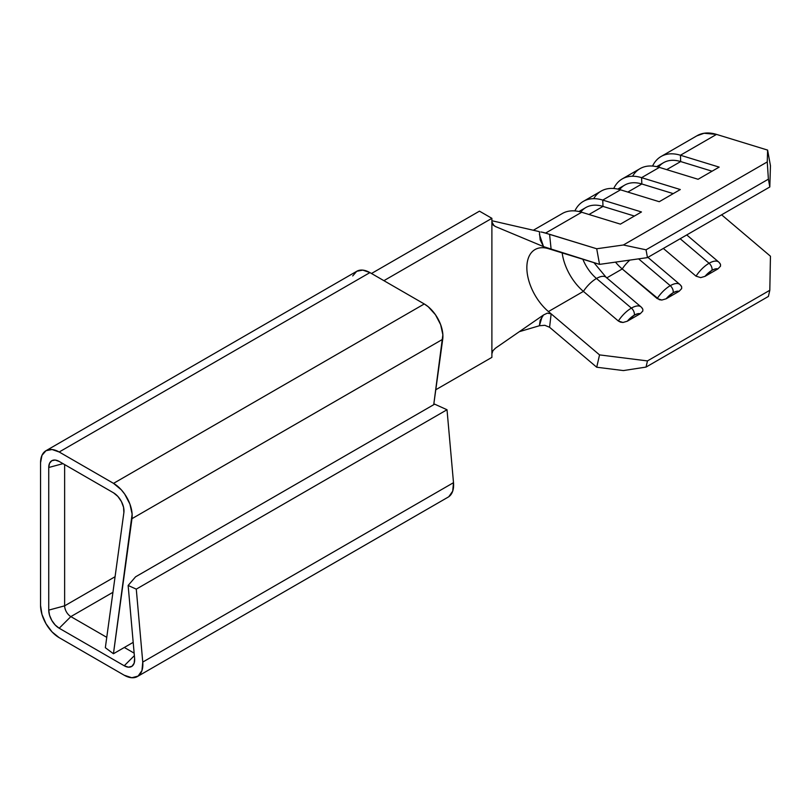 <?xml version="1.0" encoding="UTF-8"?>
<svg xmlns="http://www.w3.org/2000/svg" width="811" height="811" viewBox="0 0 811 811"><rect width="100%" height="100%" fill="white"/><g stroke="black" fill="none" stroke-linecap="round" stroke-linejoin="round"><path stroke-width="1.22" d="M641.025 306.882A19.839 8.546 130.3 0 0 631.404 308.109A19.839 8.546 -49.7 0 1 641.035 306.903L606.101 277.281A19.839 8.546 130.3 0 0 596.47 278.487A19.839 8.546 130.3 0 0 583.403 291.392L548.439 311.566L583.403 291.392A39.546 22.83 -120 0 1 562.175 252.9A39.546 22.83 -120 0 0 583.403 291.392A19.839 8.546 -49.7 0 1 596.47 278.487A30.757 17.761 60 0 1 582.856 259.246A30.757 17.761 -120 0 0 596.47 278.487L631.404 308.109A5.495 3.173 60 0 1 634.303 315.165A14.355 6.174 -49.7 0 1 640.244 313.745L642.819 311.029L642.829 309.244L641.643 307.551A19.839 8.546 -49.7 0 0 641.035 306.903L642.312 308.261M681.159 285.837L679.882 284.479A19.839 8.546 -49.7 0 0 670.251 285.685A5.495 3.173 -120 0 1 673.14 292.741A14.355 6.174 -49.7 0 0 666.145 298.793L679.081 291.321L676.445 291.352L673.14 292.741L666.145 298.793L661.847 300.04L657.184 298.58A19.839 8.546 -49.7 0 1 670.251 285.685L638.612 258.861L670.251 285.685A19.839 8.546 130.3 0 0 657.184 298.58L622.24 268.958A39.546 22.83 -120 0 1 615.478 262.125A39.546 22.83 -120 0 0 622.24 268.958A19.839 8.546 -49.7 0 1 629.843 260.098A19.839 8.546 130.3 0 0 622.24 268.958L606.8 277.879L622.24 268.958L659.343 299.715L661.847 300.04L666.145 298.793L679.081 291.321L681.656 288.604L681.676 286.82L680.48 285.127A19.839 8.546 -49.7 0 0 679.882 284.479A19.839 8.546 130.3 0 0 670.251 285.685A5.495 3.173 60 0 1 673.14 292.741A14.355 6.174 -49.7 0 1 679.081 291.321L681.656 288.604L681.676 286.82L680.48 285.127M718.708 262.034A19.839 8.546 130.3 0 0 709.088 263.261A5.495 3.173 60 0 1 711.987 270.316A14.355 6.174 -49.7 0 1 717.928 268.897L720.503 266.18L720.513 264.396L719.327 262.703A19.839 8.546 -49.7 0 0 718.728 262.044L719.996 263.403M719.327 262.703L720.513 264.396L720.503 266.18L717.928 268.897L704.982 276.369A14.355 6.174 -49.7 0 1 711.987 270.316L704.982 276.369L700.684 277.615L696.02 276.156L700.684 277.615L704.982 276.369L717.928 268.897L715.292 268.928L711.987 270.316A5.495 3.173 -120 0 0 709.088 263.261A19.839 8.546 130.3 0 0 696.02 276.156L663.337 248.44L696.02 276.156A19.839 8.546 -49.7 0 1 709.088 263.261L680.155 238.728L709.088 263.261A19.839 8.546 -49.7 0 1 718.728 262.044L686.735 234.937M40.55 605.391L40.55 462.767L40.55 605.391L41.969 614.444L46.014 623.76L52.056 631.921L59.193 637.679L124.225 675.228L59.193 637.679A26.368 15.227 60 0 1 40.55 605.391M371.489 273.489L479.463 211.154L491.892 218.331L383.917 280.667L491.892 218.331L491.892 221.869L491.892 218.331L479.463 211.154L371.489 273.489M539.528 325.708L519.344 331.669L539.386 325.748L540.187 320.264L543.522 314.972L495.48 348.162L492.916 350.727L491.892 353.829L491.892 221.869L491.892 357.367L491.892 353.829L492.916 350.727L495.48 348.162L543.522 314.972L547.334 313.158L551.145 313.857L548.439 311.566A39.546 22.83 60 0 1 527.92 277.139A39.546 22.83 60 0 1 535.047 249.555A39.546 22.83 60 0 1 548.439 248.683L551.145 249.514L549.574 234.288L596.714 248.764L545.144 233.01M547.678 233.71L545.61 233.071L581.69 212.249L620.405 224.13L641.471 211.965L602.755 200.084L620.527 189.825L659.252 201.706L680.307 189.541L641.592 177.66L659.373 167.39L698.089 179.282L719.154 167.117L680.439 155.236L716.518 134.403L767.611 150.086L767.257 161.926L623.375 244.993L596.714 248.764L599.542 264.376L647.462 257.614L769.811 186.976L770.45 165.697L767.611 150.086L770.45 165.697L769.811 186.976L647.462 257.614L646.043 249.808L623.375 244.993L767.257 161.926L768.392 179.17L646.043 249.808L768.392 179.17L769.811 186.976L768.392 179.17L767.257 161.926L767.611 150.086L716.518 134.403A57.125 32.987 -120 0 0 697.156 135.66L661.087 156.493A57.125 32.987 60 0 1 680.439 155.236L716.518 134.403L704.09 133.257L696.821 135.863M540.836 231.976A57.125 32.987 60 0 1 545.61 233.071L581.69 212.249A57.125 32.987 -120 0 0 562.337 213.506L533.324 230.253M593.703 198.665A57.125 32.987 60 0 1 620.527 189.825A57.125 32.987 -120 0 0 601.174 191.082L583.403 201.341A57.125 32.987 60 0 1 602.755 200.084L620.527 189.825L659.252 201.706L680.307 189.541L641.592 177.66L659.373 167.39A57.125 32.987 -120 0 0 640.021 168.658L622.24 178.917A57.125 32.987 60 0 1 641.592 177.66L641.836 183.985L627.846 192.065L641.836 183.985L673.242 193.626L641.836 183.985A50.535 29.176 -120 0 0 624.713 185.101L617.789 189.095M581.69 212.249L620.405 224.13L641.471 211.965L602.755 200.084A57.125 32.987 -120 0 0 574.877 210.911A57.125 32.987 60 0 1 583.403 201.341M619.634 189.561A50.535 29.176 60 0 1 641.836 183.985L641.592 177.66A57.125 32.987 -120 0 0 613.724 188.487A57.125 32.987 60 0 1 622.24 178.917M632.55 176.24A57.125 32.987 60 0 1 659.373 167.39L698.089 179.282L719.154 167.117L680.439 155.236A57.125 32.987 -120 0 0 652.561 166.062A57.125 32.987 60 0 1 661.087 156.493M549.564 327.259L596.714 367.231L623.375 370.576L646.043 367.079L768.392 296.441L769.811 290.277L768.392 296.441L646.043 367.079L647.462 360.915L769.811 290.277L770.45 256.215L721.597 214.803L770.45 256.215L769.811 290.277L647.462 360.915L599.542 354.894L548.439 311.566A39.546 22.83 60 0 1 526.856 267.66A39.546 22.83 60 0 1 548.439 248.683L599.542 264.376L543.522 246.625L495.48 226.553L492.916 224.688L491.892 221.869L494.092 225.793M46.014 450.693L41.969 455.346L40.55 462.767A26.368 15.227 60 0 1 46.014 450.693L356.749 271.29A26.368 15.227 -120 0 1 369.928 272.597L59.193 452.001L52.056 449.517L46.014 450.693A26.368 15.227 60 0 1 59.193 452.001L113.53 483.366A26.368 15.227 60 0 1 131.97 518.675L113.439 653.747L132.132 514.154L129.912 504.067L124.722 494.132L121.285 489.793L113.53 483.366L424.265 303.963L369.928 272.597L59.193 452.001L113.53 483.366L424.265 303.963A26.368 15.227 -120 0 1 442.715 339.272L131.97 518.675L442.715 339.272L433.733 404.679L442.867 334.75L440.647 324.664L435.456 314.729L428.238 306.751L424.265 303.963L369.928 272.597L362.801 270.114L356.749 271.29L352.704 275.943M448.838 496.687L452.71 491.142L453.501 482.677L447.013 409.748L434.655 404.152L135.569 576.824L434.655 404.152L447.013 409.748L136.278 589.141L447.013 409.748L453.501 482.677L142.756 662.08L453.501 482.677A26.368 15.227 -120 0 1 448.148 497.133L137.404 676.536A26.368 15.227 60 0 1 124.225 675.228L131.818 677.743L138.103 676.09L141.966 670.545L142.756 662.08L136.278 589.141L142.756 662.08A26.368 15.227 60 0 1 137.404 676.536M53.952 460.05A14.791 8.536 60 0 0 48.741 467.491L63.005 463.649L48.741 467.491L48.741 610.115A14.791 8.536 60 0 0 59.193 628.231L70.851 616.603L59.193 628.231L124.225 665.77L134.373 655.643L124.225 665.77A14.791 8.536 60 0 0 133.268 664.969A14.791 8.536 60 0 0 134.616 658.4L128.138 585.461L136.278 589.141L128.138 585.461L135.569 576.824L128.138 585.461L134.616 658.4L134.18 663.145L132 666.257L128.483 667.179L124.225 665.77L59.193 628.231L55.189 624.997L51.803 620.425L49.532 615.194L48.741 610.115L64.637 605.837L64.637 464.591L64.637 605.837A8.789 5.079 -120 0 0 70.851 616.603L112.942 592.304L70.851 616.603L106.758 637.334L70.851 616.603A8.789 5.079 60 0 1 64.637 605.837L115.081 576.712L64.637 605.837L48.741 610.115L48.741 467.491L49.532 463.324L51.803 460.719L55.189 460.06L59.193 461.449L113.53 492.824L117.879 496.433L121.437 501.573L123.566 507.311L123.87 512.623L105.339 647.705L113.439 653.747L133.197 642.353L113.439 653.747L105.339 647.705L123.87 512.623A14.791 8.536 60 0 0 113.53 492.824L59.193 461.449A14.791 8.536 60 0 0 53.952 460.05L54.094 460.04M124.316 647.472L134.15 653.149L124.316 647.472M435.781 389.756L491.892 357.367L435.781 389.756M492.976 224.769L495.48 226.553L543.522 246.625L540.187 239.924L539.386 231.642L491.892 220.734L539.386 231.642M543.451 232.585L544.82 232.929M606.709 277.93A19.839 8.546 -49.7 0 0 606.081 277.271A19.839 8.546 -49.7 0 0 596.47 278.487L631.404 308.109A5.495 3.173 -120 0 1 634.303 315.165A14.355 6.174 -49.7 0 0 627.298 321.217L640.244 313.745L637.608 313.776L634.303 315.165L627.298 321.217L623 322.474L618.337 321.004A19.839 8.546 -49.7 0 1 631.404 308.109A19.839 8.546 130.3 0 0 618.337 321.004L583.403 291.392L618.337 321.004L620.506 322.139L623 322.474L627.298 321.217L640.244 313.745L642.819 311.029L642.829 309.244L641.643 307.551M541.819 317.638L539.386 325.748L544.83 325.302L549.574 327.269L551.145 313.857L599.542 354.894L596.714 367.231L549.574 327.269L551.145 313.857L547.334 313.158L543.522 314.972M539.427 234.47L543.522 246.625L551.145 249.514L549.574 234.288M658.481 167.137A50.535 29.176 60 0 1 680.672 161.561L680.439 155.236L680.672 161.561L666.683 169.641L680.672 161.561L712.078 171.202L680.672 161.561A50.535 29.176 -120 0 0 663.56 162.676L656.636 166.671M580.798 211.985A50.535 29.176 60 0 1 602.989 206.41L602.755 200.084L602.989 206.41L588.999 214.489L602.989 206.41L634.395 216.05L602.989 206.41A50.535 29.176 -120 0 0 585.877 207.525L578.953 211.519M647.462 360.915L646.043 367.079L623.375 370.576L596.714 367.231L599.542 354.894L647.462 360.915M623.375 244.993L646.043 249.808L647.462 257.614L599.542 264.376L596.714 248.764L623.375 244.993M492.976 224.779L494.284 225.924M679.882 284.479L647.898 257.361M593.936 262.652L606.101 277.281"/></g></svg>
